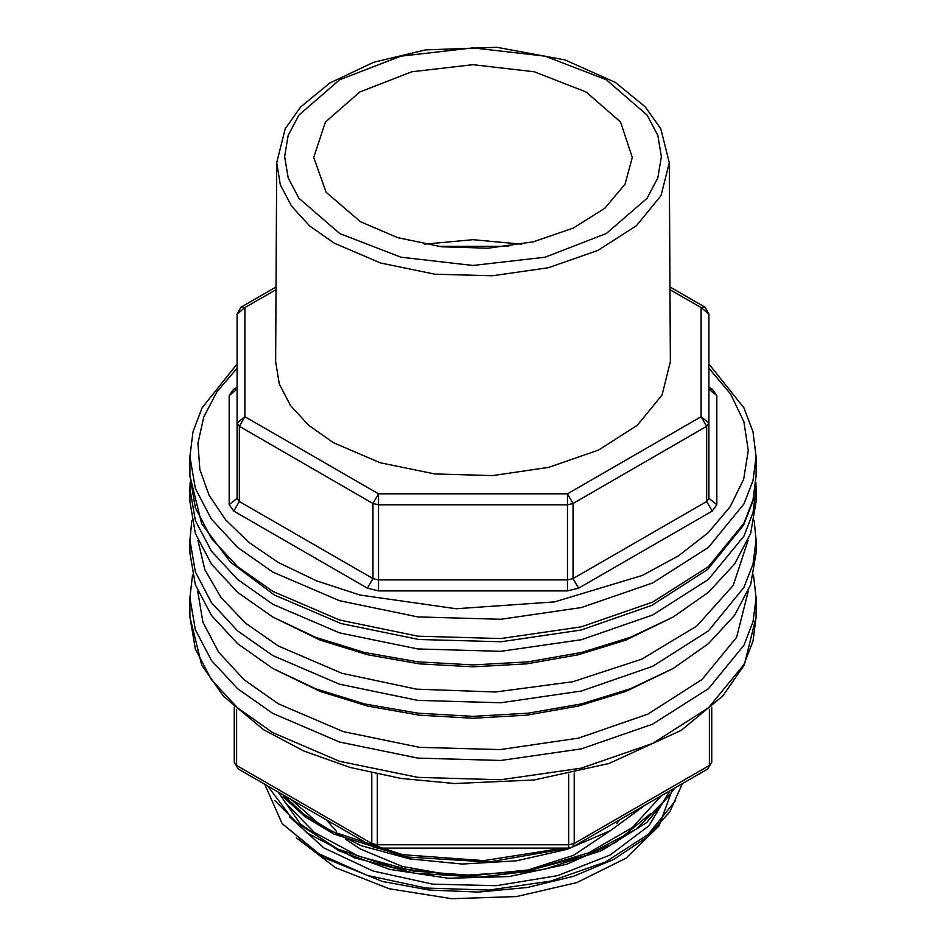 <?xml version="1.0" encoding="UTF-8"?>
<svg xmlns="http://www.w3.org/2000/svg" width="946" height="946" viewBox="0 0 946 946"><rect width="100%" height="100%" fill="white"/><g stroke="black" fill="none" stroke-linecap="round" stroke-linejoin="round"><path stroke-width="1.42" d="M264.75 784.317L282.109 823.576L317.868 853.327L367.225 875.405L426.043 888.046L489.058 890.02L550.797 881.116L605.464 862.031L648.176 834.478L675.314 800.801M289.535 816.765L323.733 847.817L373.126 871.053L432.677 884.132L496.343 885.716L557.632 875.653L610.3 854.948L648.991 825.716L669.768 790.939M682.303 783.702L669.721 811.905L646.496 837.565L613.777 859.429L573.394 876.363L527.43 887.431L478.463 892.078L429.271 890.032L382.29 881.412L323.556 857.49L282.109 823.576M267.86 786.102L293.851 820.844L337.45 848.964L394.376 867.872L459.318 875.641L525.408 871.337L586.319 855.361L636.09 829.24L669.78 795.397M282.83 794.746L304.281 814.553L332.152 831.569L402.7 854.758L483.938 860.624L563.461 848.124M568.924 848.113L488.869 861.995L406.059 856.981L333.808 834.005L305.215 816.859L283.138 796.733M675.196 787.805L646.697 822.571L601.526 850.631L543.832 869.492L479.433 877.226L414.348 873.193L354.785 857.88L306.847 832.87L274.813 800.588M345.538 839.173L360.391 849.07L402.121 866.394L451.242 875.133M524.699 871.018L573.619 855.326L610.111 830.825M616.804 823.564L619.689 819.851M326.311 819.851L336.409 831.333M360.391 221.683L326.145 192.239L313.741 157.521L325.448 122.069L359.87 91.951L411.711 71.801L473 64.718L534.289 71.801L586.13 91.951L620.552 122.069L632.259 157.521L625.022 184.068L604.801 208.274L573.323 228.081L533.26 241.774L488.065 248.195L441.569 246.8L397.758 237.706L360.391 221.683M669.271 162.677L670.407 361.774L662.07 394.92L637.403 425.239L598.546 450.107L548.846 467.371L492.594 475.566L434.652 473.958L380.02 462.689L333.418 442.74L308.774 425.393L290.493 405.598L279.295 384.111L275.593 361.774L276.729 162.677L285.278 128.762L300.556 107.028L329.787 83.012L373.575 62.353L425.416 49.89L496.827 47.3L565.081 59.941L615.326 82.456L645.326 106.898L660.734 128.774L669.271 162.677L660.982 195.633L636.457 225.775L597.825 250.501L548.408 267.671L492.476 275.806L434.864 274.21L380.552 263.012L334.222 243.181L309.72 225.928L291.545 206.252L280.406 184.884L276.729 162.677M276.007 289.665L244.919 307.616L240.994 307.225L237.056 314.037L237.056 423.122L237.056 314.037L244.919 307.616L244.919 416.701L378.53 493.836L567.47 493.836L701.081 416.701L701.081 307.616L669.993 289.665M708.944 387.281L712.196 389.161L716.808 395.582L716.808 504.667L712.196 511.088L578.597 588.235L567.47 590.883L378.53 590.883L367.403 588.235L233.804 511.088L229.192 504.667L237.056 498.246L237.056 423.122L244.919 416.701L239.362 426.327L239.362 501.463L372.961 578.597L372.961 503.461L239.362 426.327L237.056 423.122M708.944 423.122L708.944 498.246L708.944 423.122L706.638 426.327L573.04 503.461L573.04 578.597L706.638 501.463L706.638 426.327L701.081 416.701L708.944 423.122L708.944 314.037L705.007 307.225L701.081 307.616L708.944 314.037L708.944 389.161L716.808 395.582M437.3 246.267L508.7 246.267M424.246 244.198L473 239.705L521.754 244.198M278.124 792.038L300.367 824.013L338.68 850.643L389.657 869.409L448.144 878.29L509.078 876.575L566.689 864.277L615.479 842.508L651.014 813.264M291.77 799.914L320.824 825.491L361.041 845.653L409.346 858.826L462.31 864.029L516.161 860.836L566.843 849.39L610.513 830.6L644.191 805.708M661.23 795.87L632.401 827.561L588.589 852.843L533.781 869.362L473.473 875.57L413.118 870.982L358.404 856.142L314.202 832.374L285.042 802.149M296.346 837.849L335.534 867.695L389.22 888.72L451.75 898.7L516.516 896.583L576.693 882.594L625.933 858.211L659.031 826L672.5 789.354M711.699 707.159L711.699 762.192L709.394 765.409L709.394 709.252M236.606 709.252L236.606 765.409L234.301 762.192L234.301 707.159M673.209 617.088L625.933 640.064L578.337 654.75L526.697 663.796L473 666.847L419.303 663.796L367.663 654.75L320.067 640.064L272.791 617.088L315.704 637.415L364.648 652.527L417.765 661.822L473 664.967L528.235 661.822L581.352 652.515L630.296 637.415L673.209 617.088L708.412 592.314L734.581 564.053L750.686 533.39L756.126 501.498L756.126 488.656L753.063 512.637L743.934 536.11L708.412 579.472L652.61 615.018L581.352 639.673L500.753 651.333L417.765 648.98L339.531 632.815L272.803 604.246L237.588 579.472L211.419 551.211L195.314 520.548L189.874 488.656L190.087 482.318M755.913 482.318L756.126 488.656M189.874 488.656L189.874 501.498L195.314 533.39L211.419 564.053L237.588 592.314L272.803 617.088M673.209 668.455L625.933 691.431L578.337 706.118L526.697 715.164L473 718.215L419.303 715.164L367.663 706.118L320.067 691.431L272.791 668.455L315.704 688.794L364.648 703.895L417.765 713.201L473 716.335L528.235 713.201L581.352 703.895L630.296 688.783L673.209 668.455L708.412 643.682L734.581 615.432L750.686 584.758L756.126 552.878L756.126 540.036L753.063 564.017L743.934 587.478L708.412 630.84L652.61 666.386L581.352 691.053L500.753 702.712L417.765 700.347L339.531 684.195L272.803 655.613L237.588 630.84L211.419 602.59L195.314 571.916L189.874 540.036L191.849 520.761M197.986 540.355L204.868 569.563L220.986 597.529L245.759 623.296L278.361 645.988L341.955 673.363L416.441 689.137L495.621 691.999L572.921 681.688L641.92 659.09L696.895 626.063L733.268 585.361L748.014 540.355M754.151 520.761L756.126 540.036M189.874 540.036L189.874 552.878L195.314 584.758L211.419 615.432L237.588 643.682L272.803 668.455M339.78 233.579L400.903 257.158L473 265.436L545.097 257.158L606.22 233.579L647.064 198.293L657.789 177.883L661.408 156.669L657.789 135.444L647.064 115.034L606.22 79.748L545.097 56.169L473 47.891L400.903 56.169L339.78 79.748L298.936 115.034L288.211 135.444L284.592 156.669L288.211 177.883L298.936 198.293L339.78 233.579M229.192 504.667L229.192 395.582L233.804 389.161L237.056 387.281M237.056 368.266L216.894 391.88L203.757 417.08L197.998 443.189L199.783 469.488L209.066 495.266L225.597 519.792L248.904 542.413L278.361 562.503L316.591 580.903L359.941 595.034L456.197 608.751L554.628 601.904L642.476 575.357L678.767 555.692L708.329 532.574L730.206 506.749L743.662 479.09L748.262 450.473L743.875 421.845L730.619 394.139L708.944 368.266M756.126 475.814L752.957 500.86L743.591 525.196L707.643 569.516L651.9 605.345L581.092 630.071L501.132 641.79L418.782 639.543L341.033 623.52L274.423 594.999L230.446 562.22L201.581 523.564L189.874 475.814L195.314 507.706L211.419 538.369L237.588 566.63L272.803 591.404L339.531 619.973L417.765 636.138L500.753 638.491L581.352 626.831L652.61 602.176L708.412 566.63L743.934 523.268L753.063 499.795L756.126 475.814L756.126 456.551L753.063 480.533L743.934 504.005L708.412 547.367L652.61 582.913L581.352 607.568L500.753 619.228L417.765 616.875L339.531 600.71L272.803 572.141L237.588 547.367L211.419 519.106L195.314 488.443L189.874 456.551L192.949 431.849L202.066 407.844L237.056 363.997M378.53 504.797L378.53 579.922L567.47 579.922L567.47 504.797L378.53 504.797L372.961 503.461L378.53 493.836L378.53 504.797M712.196 511.088L706.638 501.463L708.944 498.246L716.808 504.667M567.47 590.883L567.47 579.922L573.04 578.597L578.597 588.235M573.04 503.461L567.47 504.797L567.47 493.836L573.04 503.461M367.403 588.235L372.961 578.597L378.53 579.922L378.53 590.883M237.056 498.246L239.362 501.463L233.804 511.088M709.039 389.847L712.196 389.161M229.192 395.582L237.056 389.161L236.973 390.071M236.961 389.847L233.804 389.161M574.175 772.953L574.175 843.465L709.394 765.409L707.762 769.003L711.699 762.192M377.383 774.159L377.383 844.802L568.617 844.802L568.617 774.159M234.301 762.192L238.238 769.003L236.606 765.409L371.825 843.465L371.825 772.953M197.738 591.132L202.952 622.208L218.597 652.101L244.056 679.642L278.361 703.777L343.292 731.577L419.409 747.281L500.15 749.551L578.55 738.176L647.856 714.147L702.074 679.524L736.532 637.308L748.262 591.132M753.513 575.05L756.126 597.825L753.063 621.806L743.934 645.278L708.412 688.641L652.61 724.187L581.352 748.842L500.753 760.501L417.765 758.148L339.531 741.983L272.803 713.414L237.588 688.641L211.419 660.379L195.314 629.717L189.874 597.825L189.874 617.088L195.314 648.98L211.419 679.642L237.588 707.904L272.803 732.677L339.531 761.246L417.765 777.411L500.753 779.764L581.352 768.105L652.61 743.45L708.412 707.904L743.934 664.541L753.063 641.069L756.126 617.088L744.301 665.085L722.72 696.055L681.132 730.478L608.834 763.576L534.1 779.977L454.494 783.525L401.021 778.44L350.174 767.49L303.82 751.053L263.627 729.685L223.563 696.362L201.746 665.18L189.874 617.088M238.238 769.003L373.457 847.072L377.383 848.124L568.617 848.124L568.617 844.802L574.175 843.465L572.543 847.072L707.762 769.003M373.457 847.072L371.825 843.465L377.383 844.802L377.383 848.124M189.874 475.814L189.874 456.551M708.944 363.997L743.934 407.844L753.051 431.849L756.126 456.551M669.981 286.993L705.007 307.225M240.994 307.225L276.019 286.993M708.944 389.173L709.027 390.071M756.126 597.825L756.126 617.088M189.874 597.825L192.487 575.05M568.617 848.124L572.543 847.072"/></g></svg>
